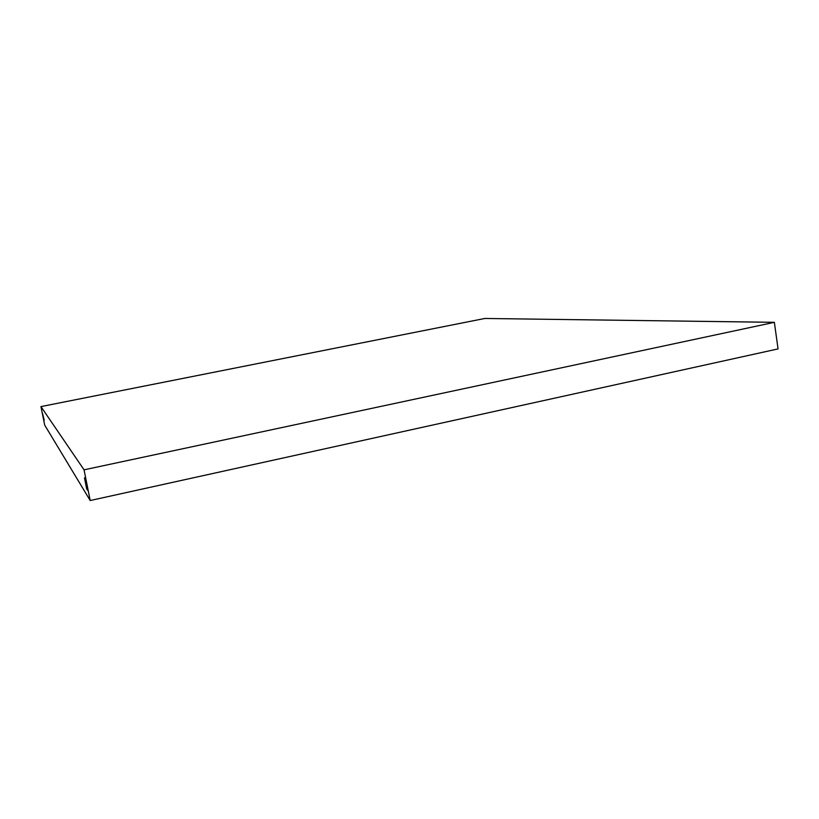 <?xml version="1.0" encoding="UTF-8"?>
<svg xmlns="http://www.w3.org/2000/svg" width="819" height="819" viewBox="0 0 819 819"><rect width="100%" height="100%" fill="white"/><g stroke="black" fill="none" stroke-linecap="round" stroke-linejoin="round"><path stroke-width="1.23" d="M774.364 322.328L484.797 318.468L40.95 406.593L84.05 469.83L774.364 322.328L778.05 348.904L90.203 500.532L84.05 469.83M40.95 406.593L44.707 425.133L90.203 500.532M84.48 477.835L85.411 479.279L87.705 490.417L86.681 488.83L84.48 477.835M43.898 420.198L42.516 413.421L44.216 420.137M87.561 488.636L86.681 488.83"/></g></svg>
